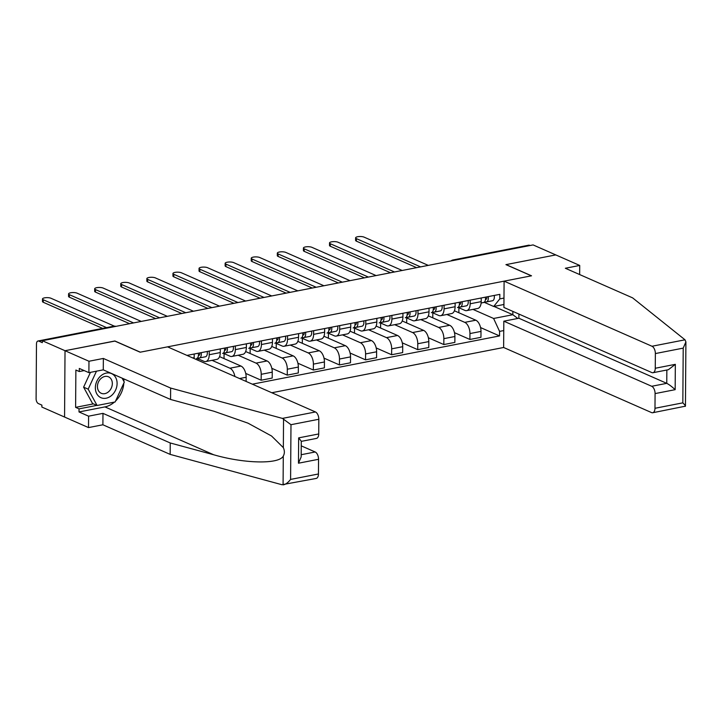 <?xml version="1.0" encoding="UTF-8"?>
<svg xmlns="http://www.w3.org/2000/svg" width="722" height="722" viewBox="0 0 722 722"><rect width="100%" height="100%" fill="white"/><g stroke="black" fill="none" stroke-linecap="round" stroke-linejoin="round"><path stroke-width="1.08" d="M271.806 392.741L503.631 347.49L651.524 412.578A6.074 3.276 -101 0 0 652.724 412.74A6.074 3.276 -101 0 0 654.98 408.282L655.089 393.589A6.074 3.276 -101 0 0 651.704 386.279L666.758 383.346C669.141 384.555 671.938 386.667 675.16 389.672L655.089 393.589M114.87 341.091L65.025 350.712L64.565 417.045L41.876 407.055L41.885 405.123L38.356 403.562A4.052 2.184 -101 0 1 36.1 398.697L36.479 343.97A4.052 2.184 -101 0 1 37.986 341.001L113.76 326.209A4.052 2.184 79 0 1 114.563 326.317L38.789 341.109A4.052 2.184 -101 0 0 37.986 341.001M579.658 274.568L579.721 265.452L533.089 244.92L42.336 340.73L65.025 350.712L64.565 417.045L88.508 427.586L88.589 416.17L102.975 413.363L102.894 424.78L88.508 427.586M114.87 340.983L140.303 352.174L531.365 275.831L505.932 264.64L555.778 254.911L506.104 264.613L531.527 275.804L504.1 281.156L651.984 346.253L685.007 339.809L685.9 341.876L683.211 348.121L655.368 353.563A6.074 3.276 -101 0 0 651.984 346.253M454.264 260.308L453.768 260.091A4.052 2.184 79 0 0 452.965 259.983L528.739 245.191A4.052 2.184 79 0 1 529.542 245.299L453.768 260.091A4.052 3.195 113.8 0 0 452.45 260.669M530.038 245.516L529.542 245.299M38.789 341.109L42.327 342.661L42.336 340.73M194.146 358.554A9.314 5.027 -101 0 0 194.173 357.661L194.2 354.015M209.254 351.072L209.227 354.728A9.314 5.027 79 0 1 205.77 361.551A9.314 5.027 79 0 1 203.92 361.307L197.133 358.32M205.77 361.551L216.808 359.403A9.314 5.027 -101 0 0 220.273 352.571L220.291 348.916M212.042 360.332L229.93 368.202A9.314 5.027 79 0 1 234.867 376.478M235.345 345.982L235.327 349.628A9.314 5.027 79 0 1 231.861 356.46A9.314 5.027 79 0 1 230.02 356.217L223.224 353.229M197.963 360.233L197.972 358.69M246.121 381.433L246.157 377.254A9.314 5.027 -101 0 0 240.968 366.054L219.569 356.632M231.861 356.46L242.899 354.303A9.314 5.027 -101 0 0 246.364 347.472L246.392 343.825M238.134 355.233L256.021 363.112A9.314 5.027 79 0 1 261.211 374.312L261.165 380.214L272.203 378.057L272.248 372.164A9.314 5.027 -101 0 0 267.068 360.955L245.66 351.533M261.445 340.883L261.418 344.538A9.314 5.027 79 0 1 257.953 351.37A9.314 5.027 79 0 1 256.111 351.127L249.325 348.139M224.037 358.59L224.064 353.599M245.724 373.418L261.165 380.214M257.953 351.37L268.999 349.213A9.314 5.027 -101 0 0 272.456 342.381L272.483 338.735M264.225 350.143L282.122 358.022A9.314 5.027 79 0 1 287.302 369.222L287.257 375.124L298.303 372.967L298.339 367.065A9.314 5.027 -101 0 0 293.159 355.865L271.752 346.443M287.536 335.793L287.509 339.439A9.314 5.027 79 0 1 284.053 346.271A9.314 5.027 79 0 1 282.203 346.028L275.416 343.04M250.128 353.5L250.164 348.5M271.815 368.319L287.257 375.124M284.053 346.271L295.09 344.114A9.314 5.027 -101 0 0 298.547 337.291L298.574 333.636M290.316 345.053L308.213 352.923A9.314 5.027 79 0 1 313.393 364.132L313.357 370.025L324.395 367.868L324.431 361.975A9.314 5.027 -101 0 0 319.25 350.766L297.843 341.344M313.628 330.703L313.601 334.349A9.314 5.027 79 0 1 310.144 341.181A9.314 5.027 79 0 1 308.294 340.937L301.507 337.95M276.219 348.41L276.255 343.41M297.906 363.229L313.357 370.025M310.144 341.181L321.182 339.024A9.314 5.027 -101 0 0 324.638 332.192L324.665 328.546M316.416 339.954L334.304 347.833A9.314 5.027 79 0 1 339.484 359.033L339.448 364.935L350.486 362.778L350.531 356.876A9.314 5.027 -101 0 0 345.342 345.676L323.943 336.253M339.719 325.604L339.692 329.259A9.314 5.027 79 0 1 336.235 336.082A9.314 5.027 79 0 1 334.385 335.838L327.598 332.851M302.31 343.311L302.347 338.32M323.998 358.13L339.448 364.935M336.235 336.082L347.273 333.934A9.314 5.027 -101 0 0 350.739 327.102L350.757 323.447M342.508 334.864L360.395 342.733A9.314 5.027 79 0 1 365.585 353.942L365.54 359.836L376.577 357.688L376.622 351.785A9.314 5.027 -101 0 0 371.442 340.585L350.035 331.163M365.81 320.514L365.792 324.16A9.314 5.027 79 0 1 362.327 330.992A9.314 5.027 79 0 1 360.486 330.748L353.69 327.761M328.402 338.221L328.438 333.221M350.098 353.04L365.54 359.836M362.327 330.992L373.364 328.835A9.314 5.027 -101 0 0 376.83 322.003L376.857 318.357M368.599 329.764L386.496 337.643A9.314 5.027 79 0 1 391.676 348.843L391.631 354.746L402.668 352.589L402.714 346.695A9.314 5.027 -101 0 0 397.533 335.486L376.126 326.064M391.911 315.415L391.884 319.07A9.314 5.027 79 0 1 388.418 325.902A9.314 5.027 79 0 1 386.577 325.649L379.79 322.662M354.502 333.122L354.529 328.131M376.189 347.95L391.631 354.746M388.418 325.902L399.465 323.745A9.314 5.027 -101 0 0 402.921 316.913L402.948 313.267M394.69 324.674L412.587 332.553A9.314 5.027 79 0 1 417.767 343.753L417.722 349.656L428.769 347.499L428.805 341.596A9.314 5.027 -101 0 0 423.624 330.396L402.217 320.974M418.002 310.325L417.975 313.971A9.314 5.027 79 0 1 414.518 320.803A9.314 5.027 79 0 1 412.668 320.559L405.881 317.572M380.593 328.032L380.629 323.032M402.28 342.851L417.722 349.656M414.518 320.803L425.556 318.646A9.314 5.027 -101 0 0 429.012 311.814L429.039 308.168M420.782 319.575L438.678 327.454A9.314 5.027 79 0 1 443.859 338.663L443.822 344.556L454.86 342.399L454.896 336.506A9.314 5.027 -101 0 0 449.716 325.297L428.308 315.875M444.093 305.235L444.066 308.881A9.314 5.027 79 0 1 440.61 315.713A9.314 5.027 79 0 1 438.759 315.469L431.973 312.482M406.685 322.942L406.721 317.942M428.372 337.761L443.822 344.556M440.61 315.713L451.647 313.556A9.314 5.027 -101 0 0 455.104 306.724L455.131 303.078M446.882 314.485L464.769 322.364A9.314 5.027 79 0 1 469.95 333.564L469.914 339.466L480.951 337.309L480.996 331.407A9.314 5.027 -101 0 0 475.807 320.207L454.409 310.785M470.184 300.135L470.157 303.781A9.314 5.027 79 0 1 466.701 310.613A9.314 5.027 79 0 1 464.851 310.37L458.064 307.382M432.776 317.842L432.812 312.852M454.463 332.661L469.914 339.466M466.701 310.613L477.738 308.456A9.314 5.027 -101 0 0 481.204 301.634L481.222 297.978M503.938 304.485L493.686 306.48L499.795 298.89L499.832 294.35L187.016 355.414M499.795 298.89L503.983 298.078M503.757 330.568L499.57 331.38L493.604 318.474L512.837 314.72L512.855 311.39M252.357 384.176L499.543 335.929L499.57 331.38M493.992 306.426L512.837 314.72L517.8 318.456M472.973 309.395L493.604 318.474M481.123 303.014L484.363 302.383M493.686 306.48L484.164 302.292M480.563 327.571L499.543 335.929M458.867 312.752L458.903 307.752M102.587 328.384L43.284 302.283A4.657 1.381 -179.6 0 1 42.472 301.498L42.49 298.989A4.657 1.381 0.4 0 0 43.302 299.765L106.558 327.617M114.311 326.136L50.991 298.267A4.657 1.381 0.4 0 0 45.784 297.69A4.657 1.381 0.4 0 0 42.49 298.989M198.433 355.45L198.902 355.377A2.428 1.309 -101 0 0 198.92 355.368A2.428 1.309 -101 0 0 199.777 352.923M199.38 355.089L198.451 355.233M197.043 358.338L199.38 357.968A5.063 2.735 -101 0 0 199.425 357.959A5.063 2.735 -101 0 0 201.167 352.652M199.471 357.941L205.4 356.785A5.063 2.735 -101 0 0 205.445 356.776A5.063 2.735 -101 0 0 207.196 351.479M129.59 323.691L69.375 297.193A4.657 1.381 -179.6 0 1 68.563 296.408L68.581 293.89A4.657 1.381 0.4 0 0 69.393 294.675L133.561 322.924M196.583 358.509L196.528 358.518A5.063 2.735 -101 0 0 196.583 358.509A5.063 2.735 -101 0 0 198.324 353.211M141.25 321.416L77.092 293.177A4.657 1.381 0.4 0 0 71.875 292.6A4.657 1.381 0.4 0 0 68.581 293.89M224.524 350.36L224.993 350.278A2.428 1.309 -101 0 0 225.011 350.278A2.428 1.309 -101 0 0 225.869 347.833M225.481 349.99L224.542 350.143M223.134 353.248L225.472 352.868A5.063 2.735 -101 0 0 225.517 352.859A5.063 2.735 -101 0 0 227.268 347.562M225.571 352.85L231.491 351.695A5.063 2.735 -101 0 0 231.536 351.686A5.063 2.735 -101 0 0 233.287 346.38M155.681 318.601L95.466 292.094A4.657 1.381 -179.6 0 1 94.663 291.309L94.681 288.8A4.657 1.381 0.4 0 0 95.484 289.585L159.652 317.824M222.674 353.419L222.629 353.428A5.063 2.735 -101 0 0 222.674 353.419A5.063 2.735 -101 0 0 224.425 348.112M167.342 316.326L103.183 288.078A4.657 1.381 0.4 0 0 97.966 287.509A4.657 1.381 0.4 0 0 94.681 288.8M102.975 413.363L170.248 442.974L170.166 454.391L281.968 484.724L316.191 478.442A6.074 3.276 79 0 0 318.447 473.984L318.546 459.291L298.475 463.208L301.164 456.954L301.273 441.196L298.655 437.875L318.727 433.958A6.074 3.276 79 0 1 316.471 438.407L301.273 441.377M170.248 442.974L213.685 454.761C244.532 463.741 279.161 464.39 283.286 456.078C284.694 453.587 284.712 450.781 283.349 447.649L271.571 436.016L247.998 423.164L213.983 411.251L170.554 399.465L103.273 369.854L88.896 372.66L79.312 368.446L79.294 371.541L75.873 370.034L75.611 407.361L79.032 408.869L96.847 405.385M170.166 454.391L102.894 424.78M318.826 419.256L290.984 424.698L282.428 418.399L170.627 388.057L103.354 358.446L88.968 361.253L65.025 350.712L114.708 341.019L140.131 352.21L167.567 346.858L315.451 411.955A6.074 3.276 79 0 1 318.826 419.256L318.727 433.958M88.968 361.253L88.896 372.66M114.419 402.1A22.77 17.951 -66.2 0 1 104.934 406.901L79.014 411.955L88.589 416.17M79.014 411.955L79.032 408.869M103.354 358.446L103.273 369.854M170.627 388.057L170.554 399.465M301.182 454.716L315.171 451.981L301.245 445.853M315.171 451.981A6.074 3.276 79 0 1 318.546 459.291M123.787 378.888A22.77 17.951 -66.2 0 1 123.904 381.424M123.841 383.084A22.77 17.951 -66.2 0 1 115.547 401.062M84.176 370.585L79.294 371.541M75.611 407.361L93.427 403.878M283.286 456.078L283.087 484.859C285.47 484.543 287.979 482.729 290.596 479.417L318.447 473.984M685.007 339.809L632.616 297.87L565.344 268.259L579.721 265.452M503.631 347.49L503.821 321.182L651.704 386.279M504.1 281.156L503.911 307.455L651.804 372.552A6.074 3.276 -101 0 0 653.004 372.714A6.074 3.276 -101 0 0 655.26 368.256L655.368 353.563M518.901 314.052L518.874 318.249L503.821 321.182M518.874 318.249L666.758 383.346L666.848 370.007M655.26 368.256L675.332 364.339L668.382 369.709L653.004 372.714M654.98 408.282L682.832 402.849C685.187 405.186 685.927 406.369 685.061 406.387M685.9 341.876L685.449 406.17L652.724 412.74M95.358 387.768A13.158 10.37 113.8 0 0 106.143 398.21A13.158 10.37 113.8 0 0 117.099 383.517A13.158 10.37 113.8 0 0 106.314 373.075A13.158 10.37 113.8 0 0 95.358 387.768M97.434 386.505A9.007 7.103 113.8 0 0 101.251 393.291A9.007 7.103 113.8 0 0 112.325 383.599A9.007 7.103 113.8 0 0 108.508 376.803A9.007 7.103 113.8 0 0 97.434 386.505M122.126 378.147L124.292 382.118L115.132 401.964L97.073 405.484L92.515 403.481L83.608 387.163L90.44 372.362M97.073 405.484L88.174 389.167L96.468 371.189M83.608 387.163L88.174 389.167M250.615 345.26L251.085 345.188A2.428 1.309 -101 0 0 251.112 345.188A2.428 1.309 -101 0 0 251.96 342.733M251.572 344.899L250.633 345.053M249.234 348.148L251.563 347.778A5.063 2.735 -101 0 0 251.608 347.769A5.063 2.735 -101 0 0 253.359 342.463M251.662 347.76L257.583 346.596A5.063 2.735 -101 0 0 257.637 346.596A5.063 2.735 -101 0 0 259.378 341.289M181.773 313.51L121.558 287.004A4.657 1.381 -179.6 0 1 120.755 286.219L120.773 283.701A4.657 1.381 0.4 0 0 121.576 284.486L185.744 312.734M248.765 348.32L248.72 348.329A5.063 2.735 -101 0 0 248.765 348.32A5.063 2.735 -101 0 0 250.516 343.022M193.442 311.227L129.274 282.988A4.657 1.381 0.4 0 0 124.058 282.41A4.657 1.381 0.4 0 0 120.773 283.701M276.707 340.17L277.176 340.098A2.428 1.309 -101 0 0 277.203 340.089A2.428 1.309 -101 0 0 278.051 337.643M277.663 339.809L276.725 339.954M275.326 343.058L277.654 342.679A5.063 2.735 -101 0 0 277.708 342.67A5.063 2.735 -101 0 0 279.45 337.373M277.753 342.661L283.674 341.506A5.063 2.735 -101 0 0 283.728 341.497A5.063 2.735 -101 0 0 285.47 336.199M207.873 308.411L147.658 281.905A4.657 1.381 -179.6 0 1 146.846 281.129L146.864 278.611A4.657 1.381 0.4 0 0 147.676 279.396L211.835 307.635M274.865 343.23L274.811 343.239A5.063 2.735 -101 0 0 274.865 343.23A5.063 2.735 -101 0 0 276.607 337.923M219.533 306.137L155.365 277.889A4.657 1.381 0.4 0 0 150.149 277.32A4.657 1.381 0.4 0 0 146.864 278.611M302.807 335.071L303.267 334.999A2.428 1.309 -101 0 0 303.294 334.999A2.428 1.309 -101 0 0 304.152 332.553M303.754 334.71L302.825 334.864M301.417 337.959L303.745 337.589A5.063 2.735 -101 0 0 303.8 337.58A5.063 2.735 -101 0 0 305.541 332.273M303.845 337.571L309.774 336.416A5.063 2.735 -101 0 0 309.819 336.407A5.063 2.735 -101 0 0 311.57 331.1M233.964 303.321L173.749 276.815A4.657 1.381 -179.6 0 1 172.937 276.03L172.955 273.521A4.657 1.381 0.4 0 0 173.767 274.297L237.935 302.545M300.957 338.131L300.903 338.14A5.063 2.735 -101 0 0 300.957 338.131A5.063 2.735 -101 0 0 302.698 332.833M245.624 301.038L181.457 272.799A4.657 1.381 0.4 0 0 176.249 272.221A4.657 1.381 0.4 0 0 172.955 273.521M328.898 329.981L329.367 329.909A2.428 1.309 -101 0 0 329.385 329.9A2.428 1.309 -101 0 0 330.243 327.454M329.855 329.62L328.916 329.764M327.508 332.869L329.846 332.49A5.063 2.735 -101 0 0 329.891 332.49A5.063 2.735 -101 0 0 331.642 327.183M329.936 332.472L335.865 331.317A5.063 2.735 -101 0 0 335.91 331.308A5.063 2.735 -101 0 0 337.661 326.01M260.055 298.222L199.841 271.725A4.657 1.381 -179.6 0 1 199.037 270.94L199.046 268.422A4.657 1.381 0.4 0 0 199.859 269.207L264.026 297.446M327.048 333.041L327.003 333.05A5.063 2.735 -101 0 0 327.048 333.041A5.063 2.735 -101 0 0 328.79 327.743M271.716 295.948L207.557 267.709A4.657 1.381 0.4 0 0 202.34 267.131A4.657 1.381 0.4 0 0 199.046 268.422M354.989 324.891L355.459 324.81A2.428 1.309 -101 0 0 355.477 324.81A2.428 1.309 -101 0 0 356.334 322.364M355.946 324.521L355.007 324.674M353.599 327.77L355.937 327.4A5.063 2.735 -101 0 0 355.982 327.391A5.063 2.735 -101 0 0 357.733 322.093M356.036 327.382L361.957 326.227A5.063 2.735 -101 0 0 362.002 326.218A5.063 2.735 -101 0 0 363.753 320.911M286.147 293.132L225.932 266.626A4.657 1.381 -179.6 0 1 225.129 265.84L225.147 263.331A4.657 1.381 0.4 0 0 225.95 264.117L290.118 292.356M353.139 327.95L353.094 327.959A5.063 2.735 -101 0 0 353.139 327.95A5.063 2.735 -101 0 0 354.89 322.644M297.807 290.858L233.648 262.609A4.657 1.381 0.4 0 0 228.432 262.041A4.657 1.381 0.4 0 0 225.147 263.331M381.081 319.792L381.55 319.72A2.428 1.309 -101 0 0 381.577 319.711A2.428 1.309 -101 0 0 382.425 317.265M382.037 319.431L381.099 319.584M379.7 322.68L382.028 322.31A5.063 2.735 -101 0 0 382.073 322.301A5.063 2.735 -101 0 0 383.824 316.994M382.128 322.292L388.048 321.128A5.063 2.735 -101 0 0 388.102 321.119A5.063 2.735 -101 0 0 389.844 315.821M312.238 288.033L252.032 261.535A4.657 1.381 -179.6 0 1 251.22 260.75L251.238 258.232A4.657 1.381 0.4 0 0 252.041 259.017L316.209 287.266M379.23 322.851L379.185 322.86A5.063 2.735 -101 0 0 379.23 322.851A5.063 2.735 -101 0 0 380.981 317.554M323.907 285.759L259.74 257.519A4.657 1.381 0.4 0 0 254.523 256.942A4.657 1.381 0.4 0 0 251.238 258.232M407.181 314.702L407.641 314.63A2.428 1.309 -101 0 0 407.668 314.621A2.428 1.309 -101 0 0 408.517 312.175M408.129 314.332L407.19 314.485M405.791 317.59L408.12 317.211A5.063 2.735 -101 0 0 408.174 317.202A5.063 2.735 -101 0 0 409.915 311.904M408.219 317.193L414.139 316.037A5.063 2.735 -101 0 0 414.193 316.028A5.063 2.735 -101 0 0 415.935 310.731M338.338 282.943L278.123 256.436A4.657 1.381 -179.6 0 1 277.311 255.651L277.329 253.142A4.657 1.381 0.4 0 0 278.141 253.927L342.3 282.167M405.331 317.761L405.277 317.77A5.063 2.735 -101 0 0 405.331 317.761A5.063 2.735 -101 0 0 407.073 312.455M349.999 280.668L285.831 252.42A4.657 1.381 0.4 0 0 280.614 251.852A4.657 1.381 0.4 0 0 277.329 253.142M433.272 309.603L433.732 309.53A2.428 1.309 -101 0 0 433.76 309.53A2.428 1.309 -101 0 0 434.617 307.085M434.22 309.242L433.29 309.395M431.882 312.491L434.211 312.121A5.063 2.735 -101 0 0 434.265 312.112A5.063 2.735 -101 0 0 436.007 306.805M434.31 312.103L440.24 310.947A5.063 2.735 -101 0 0 440.285 310.938A5.063 2.735 -101 0 0 442.035 305.632M364.43 277.853L304.215 251.346A4.657 1.381 -179.6 0 1 303.402 250.561L303.421 248.043A4.657 1.381 0.4 0 0 304.233 248.828L368.4 277.077M431.422 312.662L431.368 312.671A5.063 2.735 -101 0 0 431.422 312.662A5.063 2.735 -101 0 0 433.164 307.364M376.09 275.569L311.922 247.33A4.657 1.381 0.4 0 0 306.715 246.753A4.657 1.381 0.4 0 0 303.421 248.043M459.363 304.513L459.833 304.44A2.428 1.309 -101 0 0 459.851 304.431A2.428 1.309 -101 0 0 460.708 301.986M460.32 304.152L459.382 304.296M457.974 307.401L460.311 307.021A5.063 2.735 -101 0 0 460.356 307.012A5.063 2.735 -101 0 0 462.107 301.715M460.41 307.003L466.331 305.848A5.063 2.735 -101 0 0 466.376 305.839A5.063 2.735 -101 0 0 468.127 300.542M390.521 272.754L330.306 246.247A4.657 1.381 -179.6 0 1 329.503 245.471L329.521 242.953A4.657 1.381 0.4 0 0 330.324 243.738L394.492 271.977M457.513 307.572L457.468 307.581A5.063 2.735 -101 0 0 457.513 307.572A5.063 2.735 -101 0 0 459.264 302.265M402.181 270.479L338.022 242.231A4.657 1.381 0.4 0 0 332.806 241.662A4.657 1.381 0.4 0 0 329.521 242.953M485.455 299.422L485.924 299.341A2.428 1.309 -101 0 0 485.942 299.341A2.428 1.309 -101 0 0 486.799 296.895M486.411 299.052L485.473 299.206M484.065 302.301L486.402 301.931A5.063 2.735 -101 0 0 486.447 301.922A5.063 2.735 -101 0 0 488.198 296.625M486.502 301.913L492.422 300.758A5.063 2.735 -101 0 0 492.476 300.749A5.063 2.735 -101 0 0 494.218 295.442M416.612 267.663L356.397 241.157A4.657 1.381 -179.6 0 1 355.594 240.372L355.612 237.863A4.657 1.381 0.4 0 0 356.415 238.639L420.583 266.887M483.605 302.482L481.132 302.96L483.559 302.482A5.063 2.735 -101 0 0 483.605 302.482A5.063 2.735 -101 0 0 485.355 297.175M428.281 265.389L364.114 237.141A4.657 1.381 0.4 0 0 358.897 236.563A4.657 1.381 0.4 0 0 355.612 237.863M475.807 320.207L464.769 322.364M449.716 325.297L438.678 327.454M423.624 330.396L412.587 332.553M397.533 335.486L386.496 337.643M371.442 340.585L360.395 342.733M345.342 345.676L334.304 347.833M319.25 350.766L308.213 352.923M293.159 355.865L282.122 358.022M267.068 360.955L256.021 363.112M240.968 366.054L229.93 368.202M455.104 306.724L444.066 308.881M429.012 311.814L417.975 313.971M402.921 316.913L391.884 319.07M376.83 322.003L365.792 324.16M350.739 327.102L339.692 329.259M324.638 332.192L313.601 334.349M298.547 337.291L287.509 339.439M272.456 342.381L261.418 344.538M246.364 347.472L235.327 349.628M220.273 352.571L209.227 354.728M194.173 357.661L192.747 357.941M481.204 301.634L470.157 303.781M454.896 336.506L443.859 338.663M428.805 341.596L417.767 343.753M402.714 346.695L391.676 348.843M376.622 351.785L365.585 353.942M350.531 356.876L339.484 359.033M324.431 361.975L313.393 364.132M298.339 367.065L287.302 369.222M272.248 372.164L261.211 374.312M246.157 377.254L239.551 378.545M480.996 331.407L469.95 333.564M113.76 326.209A4.052 4.052 0 0 1 115.89 326.371A4.052 3.195 113.8 0 0 114.563 326.317L115.06 326.534M43.302 299.765L43.284 302.283M69.393 294.675L69.375 297.193M95.484 289.585L95.466 292.094M283.349 447.649L283.547 418.868M290.984 424.698L290.596 479.417M298.475 463.208L298.655 437.875M282.428 418.399L315.451 411.955M104.934 406.901L213.685 454.761M682.832 402.849L683.211 348.121M675.332 364.339L675.16 389.672M121.576 284.486L121.558 287.004M147.676 279.396L147.658 281.905M173.767 274.297L173.749 276.815M199.859 269.207L199.841 271.725M225.95 264.117L225.932 266.626M252.041 259.017L252.032 261.535M278.141 253.927L278.123 256.436M304.233 248.828L304.215 251.346M330.324 243.738L330.306 246.247M356.415 238.639L356.397 241.157M452.965 259.983A4.052 4.052 0 0 0 451.051 260.94M199.425 357.959L205.445 356.776M225.517 352.859L231.536 351.686M251.608 347.769L257.637 346.596M277.708 342.67L283.728 341.497M303.8 337.58L309.819 336.407M329.891 332.49L335.91 331.308M355.982 327.391L362.002 326.218M382.073 322.301L388.102 321.119M408.174 317.202L414.193 316.028M434.265 312.112L440.285 310.938M460.356 307.012L466.376 305.839M486.447 301.922L492.476 300.749"/></g></svg>
